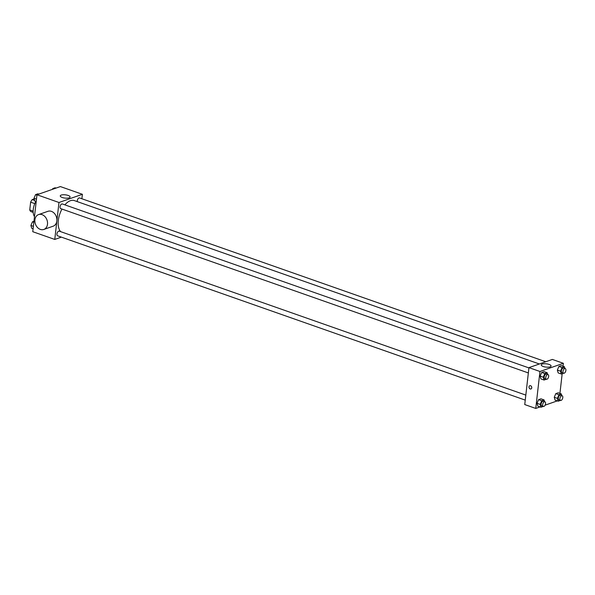 <?xml version="1.0" encoding="UTF-8"?>
<svg xmlns="http://www.w3.org/2000/svg" width="595" height="595" viewBox="0 0 595 595"><rect width="100%" height="100%" fill="white"/><g stroke="black" fill="none" stroke-linecap="round" stroke-linejoin="round"><path stroke-width="0.89" d="M34.614 200.418L32.219 199.578L34.175 198.894M33.149 211.128L29.75 209.938A7.631 4.076 109.4 0 0 30.851 211.582L33.194 212.408M29.75 209.938L30.635 202.159A7.631 4.076 109.4 0 1 32.219 199.578M34.793 203.616L30.635 202.159M35.841 201.46A11.826 6.314 109.4 0 0 33.261 209.38A11.826 6.314 109.4 0 0 34.488 216.587M61.367 237.122L54.77 239.435L32.762 231.7L36.972 194.758L60.378 186.57L82.385 194.297L81.879 198.752M61.992 209.068A17.262 9.223 109.4 0 0 58.325 220.455A17.262 9.223 109.4 0 0 60.645 231.648M539.36 363.984L74.301 200.575A17.262 9.223 109.4 0 0 64.87 204.858M54.77 239.435L58.979 202.493L82.385 194.297M545.764 361.745L79.552 197.934A2.462 1.316 109.4 0 0 77.276 200.768A2.462 1.316 109.4 0 0 77.291 201.631M525.824 395.095L59.232 231.15A2.462 1.316 109.4 0 0 56.949 233.991A2.462 1.316 109.4 0 0 57.596 235.799L525.251 400.115M528.353 372.931L60.697 208.614A2.462 1.316 -70.6 0 1 60.274 205.855A2.462 1.316 -70.6 0 1 62.326 203.966L528.925 367.911M58.979 202.493L36.972 194.758M62.244 197.488A4.946 1.644 -173.5 0 1 60.266 195.904A4.946 1.644 -173.5 0 1 65.368 194.833A4.946 1.644 -173.5 0 1 70.091 197.027A4.946 1.644 -173.5 0 1 67.302 198.165A4.946 1.644 -173.5 0 1 62.244 197.488M38.593 214.579L47.957 211.307A7.884 6.129 70.7 0 1 54.353 213.36A7.884 6.129 70.7 0 1 56.852 220.953A7.884 6.129 70.7 0 1 53.163 226.189L43.807 229.462A7.884 6.129 70.7 0 1 35.417 224.047A7.884 6.129 70.7 0 1 38.593 214.579A7.884 6.129 70.7 0 1 44.989 216.639A7.884 6.129 70.7 0 1 47.488 224.233A7.884 6.129 70.7 0 1 43.807 229.462M540.096 406.913L535.753 408.43L524.745 404.563L528.955 367.628L552.361 359.432L563.361 363.3L563.026 366.23M557.322 400.881L545.094 405.158M558.17 372.901L557.351 370.083L558.906 366.438L561.271 365.613L558.906 366.438L557.351 370.083L558.17 372.901L561.308 374.01L560.497 371.191L562.044 367.539L564.41 366.713L564.923 368.476M537.843 406.117L537.032 403.306L538.579 399.654L540.944 398.829L538.579 399.654L537.032 403.306L537.843 406.117L540.989 407.225L540.171 404.407L541.725 400.762L544.09 399.929L544.596 401.692M562.178 373.705L559.932 393.414M535.753 408.43L539.955 371.488L563.361 363.3M555.068 400.093L554.257 397.274L555.804 393.622L558.17 392.797L555.804 393.622L554.257 397.274L555.068 400.093L558.214 401.194L557.396 398.375L558.95 394.73L561.316 393.905L561.821 395.66M540.944 378.933L540.126 376.114L541.681 372.47L544.046 371.637L541.681 372.47L540.126 376.114L540.944 378.933L544.083 380.034L543.272 377.215L544.819 373.571L547.184 372.745L547.697 374.5M539.955 371.488L528.955 367.628M543.228 366.49A4.946 1.644 -173.5 0 1 541.249 364.906A4.946 1.644 -173.5 0 1 546.344 363.828A4.946 1.644 -173.5 0 1 551.074 366.022A4.946 1.644 -173.5 0 1 548.285 367.167A4.946 1.644 -173.5 0 1 543.228 366.49M531.759 387.821A1.726 1.339 70.7 0 1 530.956 388.966A1.726 1.339 70.7 0 1 529.119 387.784A1.726 1.339 70.7 0 1 529.818 385.709A1.726 1.339 70.7 0 1 531.216 386.162A1.726 1.339 70.7 0 1 531.759 387.821M530.956 388.966A1.726 1.339 70.7 0 1 529.119 387.776A1.726 1.339 70.7 0 1 529.818 385.709M546.336 379.246L544.083 380.034M548.025 374.619L546.455 374.069A2.462 1.316 109.4 0 0 544.172 376.903A2.462 1.316 109.4 0 0 544.819 378.718L546.389 379.268A2.462 1.316 109.4 0 0 548.449 377.379A2.462 1.316 109.4 0 0 548.025 374.619A2.462 1.316 109.4 0 0 545.741 377.453A2.462 1.316 109.4 0 0 546.389 379.268M543.272 377.215L540.126 376.114M544.819 373.571L541.681 372.47M547.184 372.745L544.046 371.637M563.562 373.221L561.308 374.01M565.25 368.588L563.681 368.037A2.462 1.316 109.4 0 0 561.397 370.871A2.462 1.316 109.4 0 0 562.044 372.686L563.614 373.236A2.462 1.316 109.4 0 0 565.674 371.347A2.462 1.316 109.4 0 0 565.25 368.588A2.462 1.316 109.4 0 0 562.974 371.421A2.462 1.316 109.4 0 0 563.614 373.236M560.497 371.191L557.351 370.083M562.044 367.539L558.906 366.438M564.41 366.713L561.271 365.613M543.242 406.437L540.989 407.225M544.923 401.804L543.354 401.253A2.462 1.316 109.4 0 0 541.078 404.094A2.462 1.316 109.4 0 0 541.725 405.902L543.295 406.452A2.462 1.316 109.4 0 0 545.355 404.57A2.462 1.316 109.4 0 0 544.923 401.804A2.462 1.316 109.4 0 0 542.647 404.645A2.462 1.316 109.4 0 0 543.295 406.452M540.171 404.407L537.032 403.306M541.725 400.762L538.579 399.654M544.09 399.929L540.944 398.829M560.468 400.405L558.214 401.194M562.156 395.779L560.579 395.221A2.462 1.316 109.4 0 0 558.303 398.062A2.462 1.316 109.4 0 0 558.95 399.87L560.52 400.428A2.462 1.316 109.4 0 0 562.58 398.538A2.462 1.316 109.4 0 0 562.156 395.779A2.462 1.316 109.4 0 0 559.873 398.613A2.462 1.316 109.4 0 0 560.52 400.428M557.396 398.375L554.257 397.274M558.95 394.73L555.804 393.622M561.316 393.905L558.17 392.797M36.198 201.586L34.815 201.095L33.997 198.276L35.551 194.632L37.916 193.806L38.809 194.119M36.474 199.147L33.997 198.276M36.935 195.115L35.551 194.632M52.464 189.336L52.776 188.6L55.142 187.775L56.034 188.087M53.669 188.92L52.776 188.6M33.097 228.77L31.713 228.287L30.903 225.468L32.45 221.823L33.952 221.295M33.372 226.338L30.903 225.468M33.833 222.307L32.45 221.823"/></g></svg>
